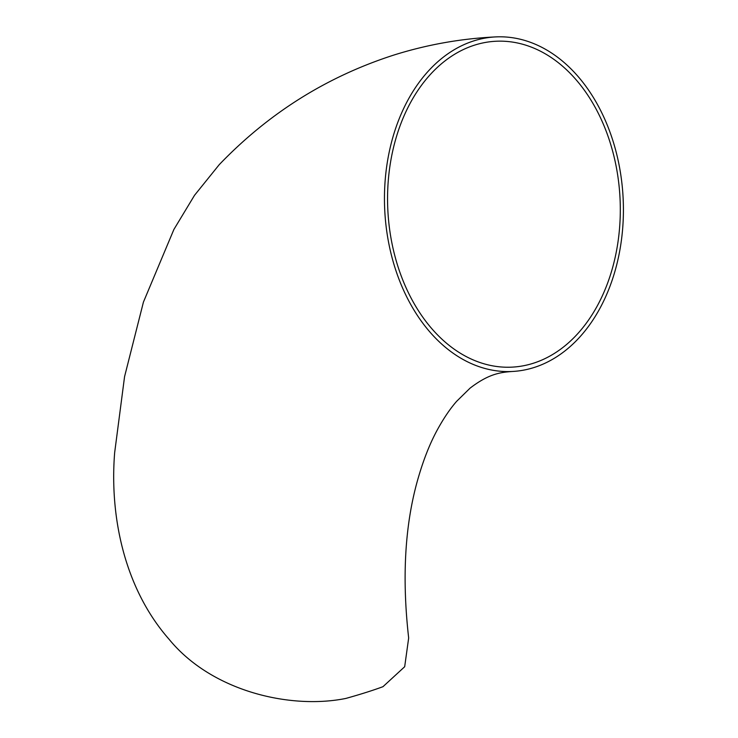 <?xml version="1.0" encoding="UTF-8"?>
<svg xmlns="http://www.w3.org/2000/svg" width="738" height="738" viewBox="0 0 738 738"><rect width="100%" height="100%" fill="white"/><g stroke="black" fill="none" stroke-linecap="round" stroke-linejoin="round"><path stroke-width="1.11" d="M495.807 36.9C460.872 38.597 426.776 44.686 393.52 55.165C326.648 76.752 268.549 113.265 219.214 164.685L194.518 195.312L173.9 229.444L143.43 302.091L124.565 376.657L114.658 452.643C109.501 516.683 124.51 588.629 169.14 639.348C211.935 691.626 290.827 709.559 345.808 698.443A167.498 21.688 -10.4 0 0 382.967 686.691L404.682 666.728L408.668 637.983C401.915 578.463 404.802 526.185 417.311 481.167C423.105 460.475 430.033 442.901 438.104 428.446C444.211 417.477 450.401 408.428 456.665 401.297L470.041 388.17C488.722 373.834 500.216 372.386 512.052 371.491A167.498 119.344 87.2 0 0 619.588 167.637A167.498 119.344 87.2 0 0 495.807 36.9A167.498 119.344 87.2 0 0 473.953 40.839A167.498 119.344 87.2 0 0 386.002 225.468A167.498 119.344 87.2 0 0 512.052 371.491M616.581 168.587A163.144 116.244 87.2 0 0 496.019 41.245A163.144 116.244 87.2 0 0 474.728 45.083A163.144 116.244 87.2 0 0 389.064 224.915A163.144 116.244 87.2 0 0 511.849 367.146A163.144 116.244 87.2 0 0 616.581 168.587"/></g></svg>

